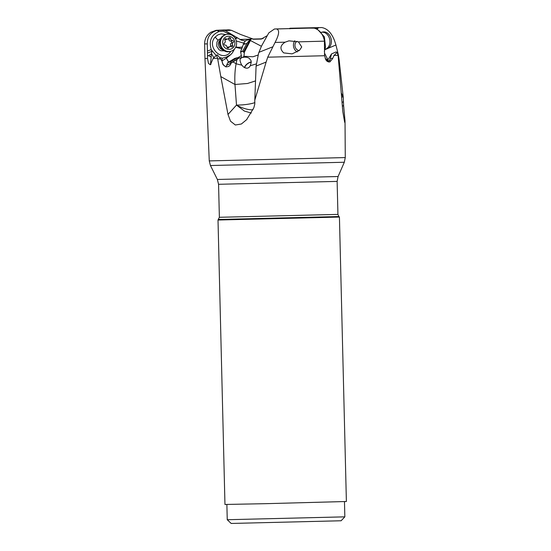 <?xml version="1.0" encoding="UTF-8"?>
<svg xmlns="http://www.w3.org/2000/svg" width="551" height="551" viewBox="0 0 551 551"><rect width="100%" height="100%" fill="white"/><g stroke="black" fill="none" stroke-linecap="round" stroke-linejoin="round"><path stroke-width="0.83" d="M316.928 29.182L318.719 27.64L321.694 27.55L290.363 28.232M345.022 120.965L345.277 157.572L209.263 160.899L204.972 58.475L207.513 58.482L207.293 43.915C207.204 36.786 210.489 32.289 217.135 30.422L229.058 29.83L231.413 30.326L240.615 34.479L253.185 39.052L262.097 38.818M245.402 40.988L241.221 40.113L225.311 30.601L222.687 30.098M263.22 38.405L260.802 38.852M250.553 39.142L251.346 38.708L244.41 52.097L243.342 52.166L250.553 39.142L245.787 40.519A5.834 1.343 129.1 0 1 244.079 42.406L240.601 51.656L241.297 55.417A4.78 4.504 -133 0 1 241.297 58.062M236.31 40.994L244.554 43.364M235.491 38.873L237.254 37.936M267.29 35.622L261.264 39.059L253.577 39.231L251.346 38.708M250.354 40.492L261.401 46.256L268.798 32.902L274.474 28.989L308.684 28.108L276.574 28.955C279.715 30.002 279.205 34.493 275.066 42.434L267.724 57.187L266.126 62.07L254.789 100.206L254.776 104.146L253.818 107.817L246.607 119.698L241.386 123.996L235.353 125.001L230.504 121.179L228.004 114.463L220.799 76.575L234.974 84.496C234.561 77.085 234.933 70.156 236.11 63.716A15.304 4.938 -168.9 0 0 241.744 65.087L241.985 65.411M261.401 46.256L258.584 53.282L256.084 66.079L254.844 99.304A13.699 6.233 104 0 1 254.81 99.958L254.789 100.206M258.178 55.004L252.93 56.774L243.941 56.278L244.41 52.097M327.218 60.252L327.921 59.942M324.642 53.378L327.969 59.866M290.349 28.232L321.646 27.55C327.211 28.459 331.509 32.819 334.526 40.609L335.938 44.996L327.997 48.364M318.719 27.64L290.136 28.253L289.867 28.824M338.589 60.19L339.161 59.949L338.424 55.114L335.938 44.996M219.174 30.209L229.058 29.83M235.125 38.246L236.544 37.509M217.948 30.298L219.002 31.559L223.1 31.159L230.924 34.768M207.376 53.027L211.818 51.429L211.322 49.831L216.192 55.465L213.182 58.392L217.583 58.31L220.799 76.575M219.518 57.511L222.287 58.206L226.144 57.173L230.876 54.542L226.351 58.192L228.631 62.105M211.322 49.831L211.233 49.611C208.691 40.884 211.274 34.871 218.988 31.565L219.002 31.559M234.726 48.722L232.522 52.641L234.147 49.37M232.522 52.641L230.876 54.542M229.574 51.642L230.29 52.18C222.081 62.669 206.005 46.635 215.172 37.069L217.824 34.92L221.034 33.873L226.041 34.555M213.705 57.504L211.57 53.757L208.505 55.679L211.178 56.925L210.523 64.095L210.957 64.274M211.818 51.429L211.57 53.757M219.753 58.799L220.6 57.827M226.144 57.173L226.351 58.192L221.895 61.003L222.287 58.206M241.903 48.798L235.656 47.283M236.42 58.186C238.879 57.276 240.505 56.354 241.297 55.417L241.118 55.782M235.876 46.821A4.78 1.336 177.4 0 0 242.654 46.925M250.374 39.045L246.924 43.426L243.466 44.452M246.924 43.426L242.702 51.05L240.808 52.138M243.342 52.166L242.702 51.05M243.941 56.278L242.688 57.469L239.134 58.062L236.944 59.446L236.11 63.716L232.99 61.974L236.944 59.446M225.882 66.953L227.79 62.6L234.595 58.496L236.834 57.821L237.853 58.509L239.134 58.062M241.428 58.027C239.499 58.695 239.609 61.044 241.744 65.087L243.528 66.974C246.524 68.916 248.776 68.496 250.292 65.721L256.387 63.888M242.688 57.469C245.161 56.898 247.337 57.173 249.224 58.303L250.953 60.438L251.256 62.173L250.292 65.721M244.465 67.601A5.166 2.411 142 0 1 251.256 62.001M255.306 80.983L247.523 83.483L234.974 84.496L236.496 105.076A15.304 3.01 175.8 0 0 254.899 102.596M267.724 57.187L324.553 55.727L324.415 40.443M298.435 41.848L301.734 46.98L299.42 50.416L292.092 53.867L283.703 52.896C279.626 48.97 280.101 45.402 285.122 42.186L288.951 40.843L298.435 41.848L324.546 41.153C323.01 34.066 319.559 29.733 314.201 28.156L308.684 28.108M318.079 29.919L324.387 36.855L325.503 46.897L324.325 51.553M325.242 58.688L326.901 59.467L327.404 60.727M325.71 59.632L326.901 59.467M338.018 55.327L337.205 52.352L334.002 55.451L338.018 55.327L338.156 55.878L342.798 111.55L344.664 122.329L345.022 120.889L343.597 105.351L342.446 106.336M326.647 60.865L329.691 60.768L331.557 53.915L327.142 61.161M331.557 53.915L336 51.946L337.205 52.352M330.531 58.323L332.646 58.544L334.002 55.451M330.221 59.487L328.603 61.443M324.553 55.727L325.937 59.99L327.225 61.368L328.671 61.994L329.911 61.912L332.646 58.544M339.161 59.949L343.259 97.486L343.597 105.351M213.182 58.392L210.392 64.756L208.498 63.496L207.513 58.482M207.52 55.933L208.505 55.679M211.233 49.611L207.403 51.036M218.988 31.565L217.135 30.422M211.178 56.925L211.336 54.232M230.717 63.331L237.385 58.826L236.813 57.834A5.93 0.572 -29.9 0 0 236.813 57.834L230.848 61.864L230.717 63.331L232.99 61.974M217.583 58.31L216.557 55.327L217.342 54.831L220.731 59.026L222.129 61.519L222.962 64.55L225.38 66.526L226.86 66.823L228.817 66.368L230.49 64.708L230.959 63.275M217.79 58.854L220.731 59.026M216.557 55.327L216.192 55.465A7.645 7.094 -107.3 0 0 217.197 54.873L215.868 55.603M251.318 113.058L244.424 111.075L236.496 105.076L228.004 114.463M237.385 58.826A5.93 0.572 150.1 0 1 237.853 58.509M227.79 62.6L230.848 61.864M222.232 62.759A4.78 0.551 -122.2 0 0 224.188 65.865M218.533 219.477L338.879 216.536L339.43 217.06L218.01 220.028L219.374 217.294L218.568 184.296L217.376 179.468L210.448 165.52L344.32 162.249L338.08 176.52L217.376 179.468M218.01 220.028L224.96 504.468L265.961 503.669L346.386 501.5L339.43 217.06M344.843 516.845L227.246 519.717L231.165 523.45L341.117 520.764L344.843 516.845L344.471 501.603M251.256 62.263A4.78 2.232 -38 0 0 247.089 64.171A4.78 2.232 -38 0 0 244.747 67.739M341.772 97.079A15.304 2.225 169.9 0 1 342.942 96.873L341.482 93.291M342.942 96.873A13.699 7.087 -107.4 0 1 343.19 97.513L343.28 97.761M324.498 49.011L325.035 48.736M325.503 46.897L324.649 47.386M297.051 41.284A4.78 3.754 -101.4 0 0 295.109 46.621A4.78 3.754 -101.4 0 0 299.172 50.451A4.78 3.754 -101.4 0 0 299.4 50.437M297.32 51.904A6.695 5.248 78.6 0 1 295.481 50.534A6.695 5.248 78.6 0 1 294.861 40.733M240.601 51.656L241.662 51.339M220.586 38.591L218.451 39.824L216.956 42.034L216.75 46.215L219.036 49.742L220.841 50.74L224.229 50.844M324.863 49.335A8.706 6.826 -101.4 0 0 328.506 46.759A8.706 6.826 -101.4 0 0 328.844 36.793A8.706 6.826 -101.4 0 0 321.35 32.289L322.796 31.999A8.706 6.826 -101.4 0 1 330.29 36.504A8.706 6.826 -101.4 0 1 329.953 46.463A8.706 6.826 -101.4 0 1 326.226 49.06L324.856 49.335M222.756 49.824A5.737 5.29 -106.6 0 1 220.283 48.385A5.737 5.29 -106.6 0 1 219.911 40.244M230.993 51.243L230.111 51.505A8.706 8.024 -106.6 0 1 222.26 49.363A8.706 8.024 -106.6 0 1 219.725 41.008A8.706 8.024 -106.6 0 1 225.152 34.823L226.034 34.561A8.706 8.024 -106.6 0 1 233.886 36.703A8.706 8.024 -106.6 0 1 236.42 45.058A8.706 8.024 -106.6 0 1 230.993 51.243A8.706 8.024 -106.6 0 1 223.141 49.101A8.706 8.024 -106.6 0 1 220.607 40.74A8.706 8.024 -106.6 0 1 226.034 34.561M232.873 38.115A6.598 6.082 -106.6 0 1 233.376 47.393A6.598 6.082 -106.6 0 1 224.725 47.517A6.598 6.082 -106.6 0 1 224.223 38.239A6.598 6.082 -106.6 0 1 232.873 38.115M228.879 47.531A1.949 1.798 -106.6 0 1 231.365 46.766A1.074 0.985 73.4 0 0 232.653 45.278A1.949 1.798 -106.6 0 1 233.183 42.565A1.074 0.985 73.4 0 0 232.57 40.574A1.949 1.798 -106.6 0 1 230.614 38.611A1.074 0.985 73.4 0 0 228.72 38.109A1.949 1.798 -106.6 0 1 226.234 38.866A1.074 0.985 73.4 0 0 224.953 40.354A1.949 1.798 -106.6 0 1 224.422 43.068A1.074 0.985 73.4 0 0 225.028 45.065A1.949 1.798 -106.6 0 1 226.984 47.021A1.074 0.985 73.4 0 0 228.879 47.531L227.494 47.937M228.507 38.467A1.074 0.985 -106.6 0 1 228.768 39.162A1.949 1.798 73.4 0 0 230.724 41.118A1.074 0.985 -106.6 0 1 231.33 43.109A1.949 1.798 73.4 0 0 230.8 45.829A1.074 0.985 -106.6 0 1 230.972 46.58M229.96 46.566L228.107 47.111A1.949 1.798 73.4 0 0 227.246 47.717M224.78 39.603A1.949 1.798 73.4 0 0 225.793 39.617L227.646 39.073M317.631 28.225L314.738 28.28M239.892 39.465L250.188 39.135M252.744 39.066L253.185 39.052M231.413 30.326L225.194 30.539M258.832 52.366L272.525 46.904M326.509 48.998L324.746 49.748M207.293 43.915L204.614 43.908C204.655 38.907 206.749 35.009 210.909 32.227L216.123 30.326L223.926 29.954M220.076 58.199L220.324 57.745M266.126 62.07L256.084 66.079M285.122 42.186L275.066 42.434M312.727 28.018L276.574 28.955M336.916 52.49A7.645 5.909 78.8 0 1 336 51.946M230.724 63.234L226.736 65.314M236.496 105.076A15.304 5.372 -155.9 0 0 253.005 109.732M338.879 216.536L337.935 214.394L337.129 181.396L218.568 184.296M337.935 214.394L219.374 217.294M342.171 102.424A15.304 2.583 147.6 0 0 343.342 101.701M327.322 60.858L326.846 60.996M218.01 40.278L215.165 37.062M232.653 45.278L230.8 45.829M224.877 39.273L226.234 38.866M228.768 39.162L230.614 38.611M230.724 41.118L232.57 40.574M231.33 43.109L233.183 42.565M289.289 28.618L289.971 28.246M204.972 58.475L204.614 43.908M228.603 62.118L227.246 59.873M246.993 119.257L246.6 119.691M209.263 160.899L210.448 165.52M345.277 157.572L344.32 162.249M337.129 181.396L338.08 176.52M226.874 504.475L227.246 519.717M324.787 45.189L324.78 43.233"/></g></svg>
